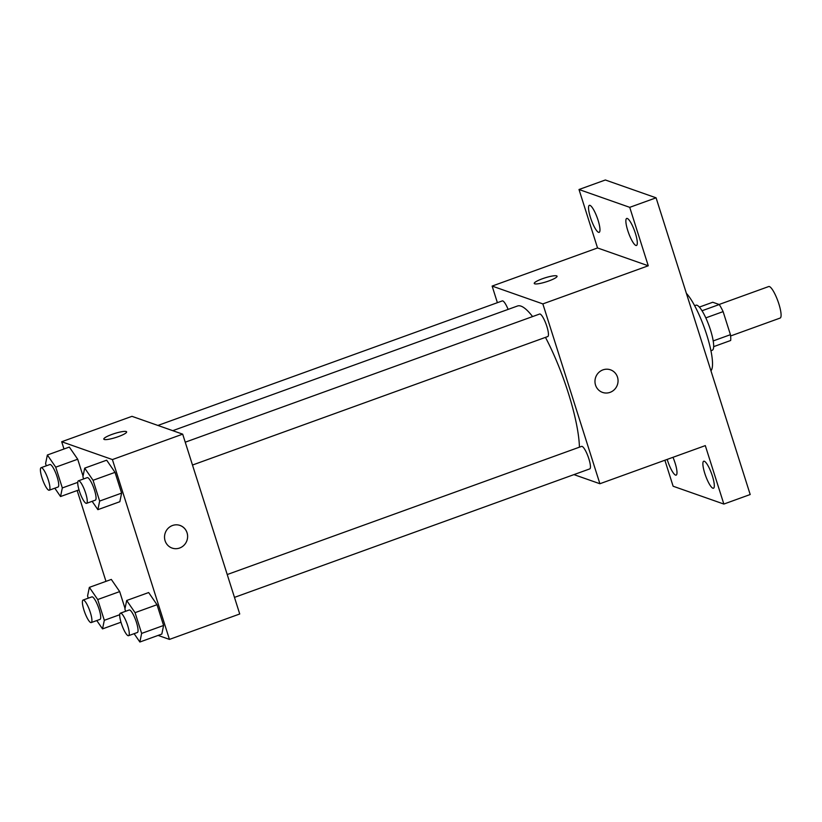 <?xml version="1.0" encoding="UTF-8"?>
<svg xmlns="http://www.w3.org/2000/svg" width="822" height="822" viewBox="0 0 822 822"><rect width="100%" height="100%" fill="white"/><g stroke="black" fill="none" stroke-linecap="round" stroke-linejoin="round"><path stroke-width="1.23" d="M730.594 335.982L780.109 318.073A16.759 3.699 -109.9 0 0 777.889 301.047A16.759 3.699 -109.9 0 0 768.704 286.549L719.116 304.479M699.358 307.089L712.746 302.249L719.25 304.53A22.759 5.024 -109.9 0 1 723.113 311.62L730.429 334.688A22.759 5.024 -109.9 0 1 730.655 340.493L713.66 346.648M713.198 340.925L730.429 334.688M705.81 317.878L723.113 311.62M694.652 305.692L695.987 305.209A23.941 5.292 70.1 0 1 710.475 329.951A23.941 5.292 70.1 0 1 712.273 350.244L710.938 350.727M702.029 310.757L719.25 304.53M710.948 370.784A43.104 9.515 -109.9 0 0 706.756 334.914A43.104 9.515 -109.9 0 0 686.391 293.351M497.392 302.681L492.131 286.077L597.543 247.956L579.007 189.512L605.352 179.987L656.079 197.814L750.198 494.525L723.853 504.061L673.126 486.234L664.885 460.238M579.007 189.512L629.724 207.339L656.079 197.814M629.724 207.339L648.26 265.783L542.849 303.904L599.896 483.737L705.307 445.616L723.853 504.061M610.479 369.818A11.97 11.487 -70.6 0 1 610.078 392.351A11.97 11.487 -70.6 0 1 595.673 377.308A11.97 11.487 -70.6 0 1 618.052 381.028A11.97 11.487 -70.6 0 1 602.536 392.413M712.397 476.072A14.364 3.175 70.1 0 1 713.486 488.237A14.364 3.175 70.1 0 1 704.793 473.39A14.364 3.175 70.1 0 1 703.714 461.224A14.364 3.175 70.1 0 1 712.397 476.072M672.982 457.309A14.364 3.175 70.1 0 1 675.068 462.95A14.364 3.175 70.1 0 1 676.157 475.126A14.364 3.175 70.1 0 1 667.464 460.279A14.364 3.175 70.1 0 1 667.187 459.395M598.056 220.183A14.364 3.175 70.1 0 1 599.146 232.349A14.364 3.175 70.1 0 1 590.453 217.501A14.364 3.175 70.1 0 1 589.364 205.336A14.364 3.175 70.1 0 1 598.056 220.183M635.385 233.294A14.364 3.175 70.1 0 1 636.475 245.47A14.364 3.175 70.1 0 1 627.782 230.622A14.364 3.175 70.1 0 1 626.703 218.447A14.364 3.175 70.1 0 1 635.385 233.294M597.543 247.956L648.26 265.783M579.428 447.178A83.906 18.526 -109.9 0 0 545.469 337.38M532.574 316.583A83.906 18.526 -109.9 0 0 517.48 306.01L172.764 430.666M492.131 286.077L542.849 303.904M599.896 483.737L573.951 474.613M508.119 309.391A11.97 2.641 -109.9 0 0 502.283 300.914L157.916 425.447M234.465 597.389L589.744 468.9A11.97 2.641 -109.9 0 0 588.162 456.744A11.97 2.641 -109.9 0 0 581.596 446.387L227.221 574.547M192.482 465.036L547.76 336.547A11.97 2.641 -109.9 0 0 546.168 324.392A11.97 2.641 -109.9 0 0 539.612 314.035L185.238 442.195M534.238 283.456A11.97 2.076 162.4 0 1 543.753 278.288A11.97 2.076 162.4 0 1 556.638 275.873A11.97 2.076 162.4 0 1 557.059 276.213A11.97 2.076 162.4 0 1 546.281 281.812A11.97 2.076 162.4 0 1 534.238 283.456A11.97 2.076 162.4 0 1 543.743 278.278A11.97 2.076 162.4 0 1 556.638 275.863A11.97 2.076 162.4 0 1 557.069 276.223M63.993 448.997L61.691 441.743L131.972 416.333L182.69 434.16L239.736 613.983L169.455 639.403L158.112 635.416M61.691 441.743L112.409 459.57L182.69 434.16M112.409 459.57L169.455 639.403M180.039 525.484A11.97 11.487 -70.6 0 1 179.638 548.017A11.97 11.487 -70.6 0 1 165.232 532.964A11.97 11.487 -70.6 0 1 187.621 536.694A11.97 11.487 -70.6 0 1 172.106 548.068M69.325 447.065L77.7 459.231L83.053 476.113L77.7 459.231L69.325 447.065L47.368 455.008L55.732 467.173L62.318 487.939L60.54 496.539L54.807 488.196M148.648 592.549L157.012 604.715L163.599 625.47L161.821 634.07L163.599 625.47L157.012 604.715L148.648 592.549L126.68 600.492L135.055 612.657L141.641 633.413L139.863 642.013L134.12 633.68M105.976 581.36L77.165 490.529M106.665 460.186L115.029 472.352L121.615 493.118L119.837 501.718L121.615 493.118L115.029 472.352L106.665 460.186L84.697 468.129L93.061 480.295L99.657 501.06L97.869 509.661L92.136 501.317M111.319 579.428L119.683 591.593L125.036 608.465L119.683 591.593L111.319 579.428L89.351 587.37L97.715 599.536L104.312 620.302L102.524 628.892L96.791 620.559M103.808 439.123A11.97 2.076 162.4 0 1 113.313 433.944A11.97 2.076 162.4 0 1 126.198 431.54A11.97 2.076 162.4 0 1 126.629 431.879A11.97 2.076 162.4 0 1 115.84 437.479A11.97 2.076 162.4 0 1 103.808 439.123A11.97 2.076 162.4 0 1 113.302 433.944A11.97 2.076 162.4 0 1 126.198 431.529A11.97 2.076 162.4 0 1 126.629 431.879M88.273 598.169L87.574 595.971L89.351 587.37M91.232 622.562L100.017 619.387A11.97 2.641 -109.9 0 0 98.424 607.232A11.97 2.641 -109.9 0 0 91.869 596.875L83.084 600.05A11.97 2.641 -109.9 0 0 84.317 611.198A11.97 2.641 -109.9 0 0 90.718 622.552A11.97 2.641 -109.9 0 0 91.232 622.562A11.97 2.641 -109.9 0 0 89.639 610.407A11.97 2.641 -109.9 0 0 83.084 600.05M97.715 599.536L119.683 591.593M104.312 620.302L119.735 614.712M102.524 628.892L120.988 622.223M46.289 465.817L45.59 463.608L47.368 455.008M49.248 490.21L58.023 487.035A11.97 2.641 -109.9 0 0 56.441 474.88A11.97 2.641 -109.9 0 0 49.885 464.522L41.1 467.697A11.97 2.641 -109.9 0 0 42.333 478.846A11.97 2.641 -109.9 0 0 48.734 490.189A11.97 2.641 -109.9 0 0 49.248 490.21A11.97 2.641 -109.9 0 0 47.655 478.055A11.97 2.641 -109.9 0 0 41.1 467.697M55.732 467.173L77.7 459.231M62.318 487.939L77.751 482.36M60.54 496.539L79.004 489.871M125.602 611.291L124.903 609.092L126.68 600.492M128.561 635.683L137.346 632.508A11.97 2.641 -109.9 0 0 135.764 620.353A11.97 2.641 -109.9 0 0 129.198 609.996L120.413 613.171A11.97 2.641 -109.9 0 0 121.646 624.319A11.97 2.641 -109.9 0 0 128.057 635.673A11.97 2.641 -109.9 0 0 128.561 635.683A11.97 2.641 -109.9 0 0 126.978 623.528A11.97 2.641 -109.9 0 0 120.413 613.171M135.055 612.657L157.012 604.715M141.641 633.413L163.599 625.47M139.863 642.013L161.821 634.07M83.618 478.938L82.919 476.729L84.697 468.129M86.577 503.331L95.362 500.156A11.97 2.641 -109.9 0 0 93.77 488.001A11.97 2.641 -109.9 0 0 87.214 477.644L78.429 480.819A11.97 2.641 -109.9 0 0 79.662 491.967A11.97 2.641 -109.9 0 0 86.063 503.311A11.97 2.641 -109.9 0 0 86.577 503.331A11.97 2.641 -109.9 0 0 84.985 491.176A11.97 2.641 -109.9 0 0 78.429 480.819M93.061 480.295L115.029 472.352M99.657 501.06L121.615 493.118M97.869 509.661L119.837 501.718"/></g></svg>
